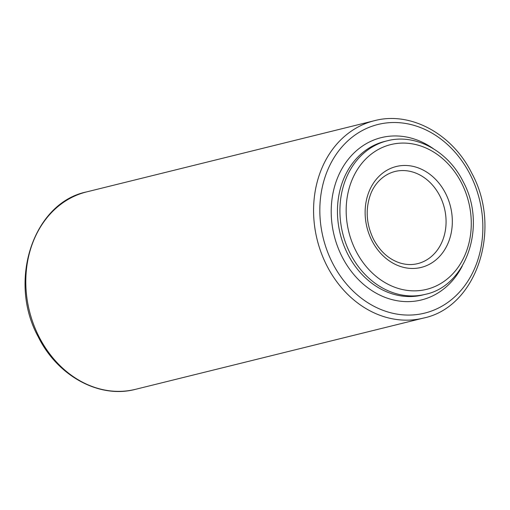 <?xml version="1.0" encoding="UTF-8"?>
<svg xmlns="http://www.w3.org/2000/svg" width="510" height="510" viewBox="0 0 510 510"><rect width="100%" height="100%" fill="white"/><g stroke="black" fill="none" stroke-linecap="round" stroke-linejoin="round"><path stroke-width="0.76" d="M135.539 389.315C99.609 398.941 57.662 376.303 38.212 336.778C7.414 280.736 33.52 202.597 86.687 191.887A101.688 84.201 76.1 0 0 39.034 336.785A101.688 84.201 76.1 0 0 135.539 389.315L423.313 318.112A101.688 84.201 -103.9 0 1 326.808 265.582A101.688 84.201 -103.9 0 1 374.461 120.685C410.391 111.059 452.338 133.696 471.788 173.221C502.586 229.264 476.48 307.402 423.313 318.112M439.9 196.025A47.455 39.295 76.1 0 0 394.867 171.507C381.984 174.892 373.613 185.283 370.209 195.355C365.313 209.795 366.397 224.381 373.454 239.126C379.88 251.13 388.486 259.003 399.279 262.746C405.571 264.811 411.704 265.111 417.664 263.638A47.455 39.295 76.1 0 0 439.9 196.025M371.886 240.567A51.975 43.038 -103.9 0 1 385.401 171.194A51.975 43.038 -103.9 0 1 445.568 193.36A51.975 43.038 -103.9 0 1 432.046 262.739A51.975 43.038 -103.9 0 1 371.886 240.567M461.582 183.096A74.568 61.748 76.1 0 0 375.264 151.291A74.568 61.748 76.1 0 0 355.865 250.831A74.568 61.748 76.1 0 0 442.189 282.636A74.568 61.748 76.1 0 0 461.582 183.096M350.204 253.489A79.088 65.49 -103.9 0 1 387.268 140.798C415.242 133.295 447.978 150.832 463.15 181.656C487.139 225.331 466.618 286.065 425.264 294.346A79.088 65.49 -103.9 0 1 350.204 253.489M387.268 140.798L384.808 141.404A79.088 65.49 76.1 0 0 347.743 254.101A79.088 65.49 76.1 0 0 422.803 294.958L425.264 294.346M462.309 265.952A83.608 69.232 -103.9 0 1 342.082 256.76A83.608 69.232 -103.9 0 1 349.528 157.775A83.608 69.232 -103.9 0 1 433.283 148.639M470.22 174.662A97.168 80.459 76.1 0 0 357.746 133.212A97.168 80.459 76.1 0 0 332.469 262.918A97.168 80.459 76.1 0 0 444.95 304.368A97.168 80.459 76.1 0 0 470.22 174.662M86.687 191.887L374.461 120.685"/></g></svg>
